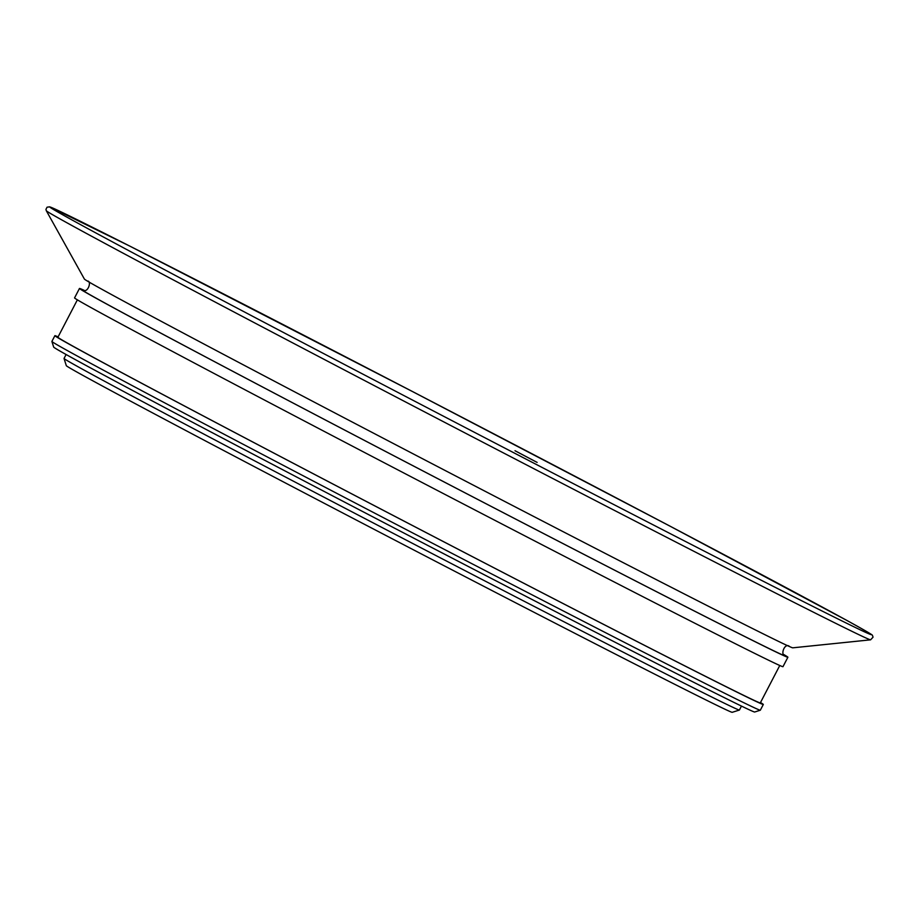 <?xml version="1.0" encoding="UTF-8"?>
<svg xmlns="http://www.w3.org/2000/svg" width="919" height="919" viewBox="0 0 919 919"><rect width="100%" height="100%" fill="white"/><g stroke="black" fill="none" stroke-linecap="round" stroke-linejoin="round"><path stroke-width="1.38" d="M739.381 710.054A380.696 3.125 27.5 0 1 515.869 596.971A380.696 3.125 27.5 0 1 64.043 358.49A380.696 3.125 27.5 0 0 64.043 358.49L66.306 365.67A375.366 3.079 27.5 0 0 511.814 600.819A375.366 3.079 27.5 0 0 732.202 712.317L739.381 710.054A380.696 3.125 27.5 0 0 739.404 710.031L741.461 706.079M515.008 450.735L537.121 462.406L515.008 450.735M58.092 336.882A399.328 3.274 27.5 0 0 54.887 335.688L51.901 341.431A399.328 3.274 27.5 0 0 51.901 341.466L53.681 347.095A395.159 3.239 27.5 0 0 522.658 594.639A395.159 3.239 27.5 0 0 754.671 712.007L760.3 710.226A399.328 3.274 27.5 0 0 760.323 710.215L763.31 704.471A399.328 3.274 27.5 0 0 760.495 702.53M51.901 341.466A399.328 3.274 27.5 0 0 525.84 591.618A399.328 3.274 27.5 0 0 760.3 710.226M54.887 335.688A399.328 3.274 27.5 0 0 528.827 585.874A399.328 3.274 27.5 0 0 763.31 704.471M77.368 299.858L57.897 337.262A395.94 3.251 27.5 0 0 527.816 585.323A395.94 3.251 27.5 0 0 760.3 702.909L779.771 665.505M84.031 290.266A399.328 3.274 27.5 0 0 79.471 288.463L74.554 297.905A399.328 3.274 27.5 0 0 548.505 548.092A399.328 3.274 27.5 0 0 782.977 666.689L787.893 657.246A399.328 3.274 27.5 0 0 783.815 654.546M79.471 288.463A399.328 3.274 27.5 0 0 553.422 538.649A399.328 3.274 27.5 0 0 787.893 657.246M46.306 210.727L84.399 279.066A399.328 3.274 27.5 0 0 558.338 529.206A399.328 3.274 27.5 0 0 792.764 647.826L870.603 639.831L873.05 637.166L872.487 635.477C870.925 634.535 879.046 638.268 847.49 620.773L670.158 526.231L412.103 391.345L130.004 246.212L49.706 206.832L47.064 207.2L45.95 209.36L46.306 210.727A464.692 3.814 27.5 0 0 597.798 501.808A464.692 3.814 27.5 0 0 870.603 639.831M83.399 290.174A396.663 3.251 27.5 0 0 552.618 538.212A396.663 3.251 27.5 0 0 784.252 655.017M599.613 497.225A463.222 3.802 27.5 0 0 847.433 620.75A463.222 3.802 27.5 0 0 321.845 344.579A463.222 3.802 27.5 0 0 74.025 221.065A463.222 3.802 27.5 0 0 599.613 497.225M64.043 358.467L66.099 354.516M784.447 655.19C780.587 654.696 784.504 643.001 789.145 646.149M87.845 281.076C91.739 281.57 87.776 293.241 83.147 290.117"/></g></svg>
